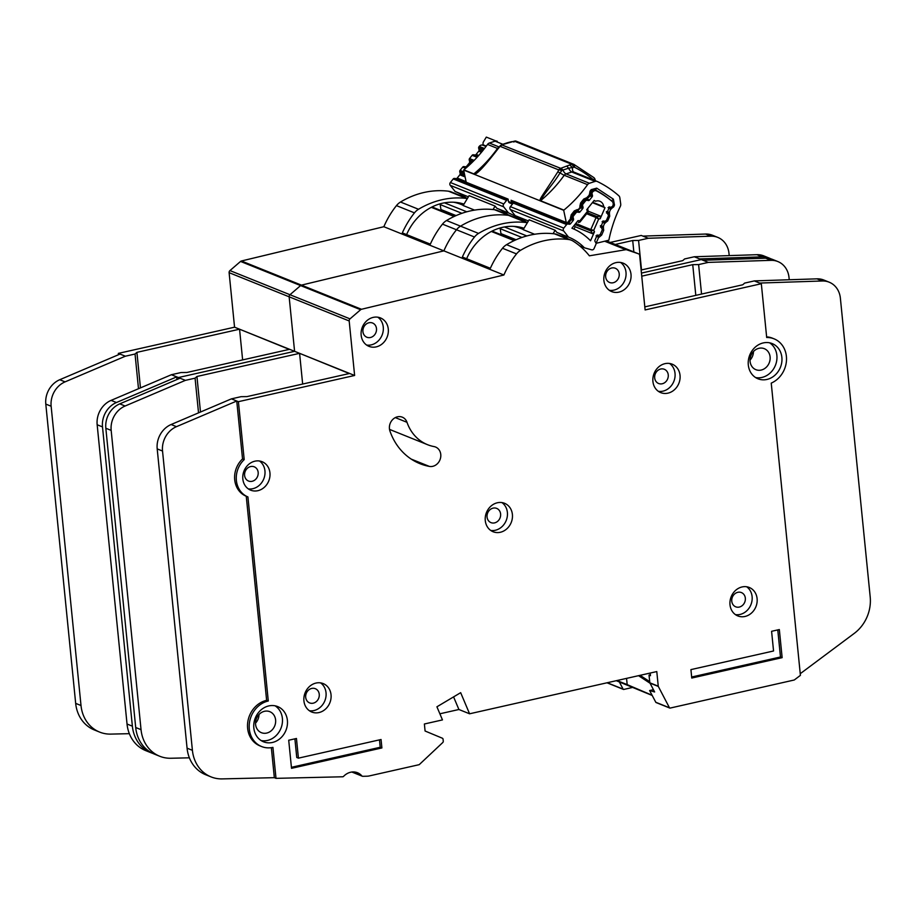 <?xml version="1.0" encoding="UTF-8"?>
<svg xmlns="http://www.w3.org/2000/svg" width="916" height="916" viewBox="0 0 916 916"><rect width="100%" height="100%" fill="white"/><g stroke="black" fill="none" stroke-linecap="round" stroke-linejoin="round"><path stroke-width="1.37" d="M501.029 234.702A5.473 4.763 111.9 0 0 500.972 233.649L516.109 239.74M500.193 227.947A2.187 1.901 111.9 0 0 500.182 228.702L500.972 233.649M571.515 216.703L573.153 217.355L573.542 219.05A1.466 1.271 -68.1 0 1 573.221 220.424L570.622 223.676A1.466 1.271 -68.1 0 1 569.42 224.214L567.828 224.008A1.466 1.271 -68.1 0 0 566.626 224.546L563.775 228.118A2.187 1.901 111.9 0 0 563.661 230.958L510.292 209.489A2.187 1.901 -68.1 0 1 510.407 206.65L513.258 203.089A1.466 1.271 111.9 0 1 514.448 202.55M594.026 200.604L595.583 201.222A7.477 6.515 -68.1 0 1 599.888 201.257A7.477 6.515 -68.1 0 1 603.713 206.707L592.686 202.264M553.069 233.683L555.142 230.248L556.825 232.389L568.504 237.084A59.414 51.72 -68.1 0 1 568.584 237.118A59.414 51.72 -68.1 0 1 584.397 247.789L591.702 249.839A2.187 1.901 111.9 0 0 594.083 248.534L595.938 244.286A1.466 1.271 -68.1 0 0 595.892 242.912L595.045 241.469A1.466 1.271 -68.1 0 1 594.999 240.095L596.694 236.225A1.466 1.271 -68.1 0 1 597.736 235.343L599.35 235A1.466 1.271 -68.1 0 0 600.392 234.118L602.087 230.237A1.466 1.271 -68.1 0 0 602.052 228.874L601.205 227.397A1.466 1.271 -68.1 0 1 601.159 226.046L602.831 222.164A1.466 1.271 -68.1 0 1 603.896 221.271L605.487 220.951A1.466 1.271 -68.1 0 0 606.541 220.069L608.235 216.21A1.466 1.271 -68.1 0 0 608.178 214.825L607.342 213.382A1.466 1.271 -68.1 0 1 607.297 212.008L608.98 208.138A1.466 1.271 -68.1 0 1 610.022 207.245L611.636 206.924A1.466 1.271 -68.1 0 0 612.678 206.031L612.861 205.619A3.653 3.172 -68.1 0 0 612.083 201.383A113.149 98.481 111.9 0 0 596.614 190.963A3.653 3.172 -68.1 0 0 596.362 190.837L593.305 189.612M513.544 226.355A49.636 43.201 -68.1 0 1 520.906 228.485L523.299 229.447M534.601 234.256L523.173 229.653L529.127 219.794L555.142 230.248M568.057 238.881A59.414 51.72 111.9 0 0 556.985 232.446M584.397 247.789L579.691 245.9M526.368 222.119A59.414 51.72 111.9 0 0 515.296 215.684M510.292 209.489L515.135 215.626L528.418 220.962M568.504 237.084L563.661 230.958M574.069 229.137L575.122 226.71L592.469 233.683L594.507 231.725L590.545 240.771A68.906 59.975 111.9 0 0 572.122 228.313A68.906 59.975 111.9 0 0 571.928 228.233L578.019 220.619L579.519 220.802L579.668 222.05M587.763 211.928L586.732 209.718L594.175 200.421A103.657 90.226 -68.1 0 1 595.583 201.222M603.713 206.707A103.657 90.226 -68.1 0 1 605.007 207.714L600.175 218.775L600.209 216.004L588.347 211.241M590.339 193.036L592.057 193.723A1.466 1.271 -68.1 0 1 592.377 192.349L592.652 192.005A3.653 3.172 -68.1 0 1 596.362 190.837M592.057 193.723L592.446 195.417A1.466 1.271 -68.1 0 1 592.125 196.791L589.526 200.043A1.466 1.271 -68.1 0 1 588.324 200.57L584.877 199.631M580.927 204.875L582.61 205.55A1.466 1.271 -68.1 0 1 582.931 204.165L585.53 200.913A1.466 1.271 -68.1 0 1 586.732 200.375M582.61 205.55L583.023 207.211A1.466 1.271 -68.1 0 1 582.69 208.608L580.068 211.836A1.466 1.271 -68.1 0 1 578.889 212.363L575.477 211.47M573.153 217.355A1.466 1.271 -68.1 0 1 573.473 215.981L576.084 212.718A1.466 1.271 -68.1 0 1 577.275 212.191M588.083 210.554L578.465 222.588L580 222.038L588.038 211.997L587.763 208.424M594.507 231.725L593.717 230.363L590.854 230.935A1.466 1.271 -68.1 0 1 590.809 229.55L593.717 230.363L598.652 219.084L596.076 217.527A1.466 1.271 -68.1 0 1 597.118 216.634L598.652 219.084L600.175 218.775M574.286 225.279L575.122 226.71M605.007 207.714L592.389 202.642M641.257 675.069L641.36 676.157L649.719 681.664M639.586 675.447L641.36 676.157M652.261 695.496L616.296 680.702M652.123 695.255L627.185 684.63L626.555 678.39M650.005 683.222L638.555 675.676M627.185 684.63L617.018 680.542M524.021 228.256A51.101 44.472 111.9 0 0 502.483 227.363A51.101 44.472 111.9 0 0 466.633 258.736M521.685 228.794A51.101 44.472 111.9 0 0 519.177 227.008M264.518 711.285A11.313 9.847 -68.1 0 1 269.831 711.686A11.313 9.847 -68.1 0 1 275.533 722.919A11.313 9.847 -68.1 0 1 266.693 733.075A11.313 9.847 -68.1 0 1 261.381 732.674A11.313 9.847 -68.1 0 1 255.667 721.442A11.313 9.847 -68.1 0 1 264.518 711.285M258.988 714.537A11.313 9.847 -68.1 0 1 255.541 723.125M758.998 348.286A11.313 9.847 -68.1 0 1 764.31 348.675A11.313 9.847 -68.1 0 1 770.024 359.908A11.313 9.847 -68.1 0 1 761.173 370.064A11.313 9.847 -68.1 0 1 755.872 369.675A11.313 9.847 -68.1 0 1 750.158 358.442A11.313 9.847 -68.1 0 1 758.998 348.286M753.479 351.526A11.313 9.847 -68.1 0 1 750.021 360.114M272.43 742.464A18.984 16.522 111.9 0 0 287.269 725.426A18.984 16.522 111.9 0 0 277.685 706.58A18.984 16.522 111.9 0 0 268.777 705.927A18.984 16.522 111.9 0 0 253.95 722.964A18.984 16.522 111.9 0 0 263.522 741.8A18.984 16.522 111.9 0 0 272.43 742.464M275.086 705.812A18.984 16.522 -68.1 0 1 281.991 724.934A18.984 16.522 -68.1 0 1 267.426 740.449A18.984 16.522 -68.1 0 1 261.117 740.563M766.921 379.453A18.984 16.522 111.9 0 0 781.749 362.415A18.984 16.522 111.9 0 0 772.177 343.58A18.984 16.522 111.9 0 0 763.268 342.916A18.984 16.522 111.9 0 0 748.429 359.954A18.984 16.522 111.9 0 0 758.013 378.8A18.984 16.522 111.9 0 0 766.921 379.453M769.577 342.802A18.984 16.522 -68.1 0 1 776.47 361.923A18.984 16.522 -68.1 0 1 761.917 377.438A18.984 16.522 -68.1 0 1 755.608 377.552M745.017 616.457A15.332 13.339 -68.1 0 1 737.827 615.93A15.332 13.339 -68.1 0 1 730.098 600.713A15.332 13.339 -68.1 0 1 742.075 586.95A15.332 13.339 -68.1 0 1 749.265 587.477A15.332 13.339 -68.1 0 1 757.005 602.705A15.332 13.339 -68.1 0 1 745.017 616.457M735.445 614.625A15.332 13.339 111.9 0 0 740.025 614.453A15.332 13.339 111.9 0 0 751.715 602.213A15.332 13.339 111.9 0 0 746.654 586.767M500.308 532.276A15.332 13.339 -68.1 0 1 493.117 531.749A15.332 13.339 -68.1 0 1 485.377 516.532A15.332 13.339 -68.1 0 1 497.365 502.77A15.332 13.339 -68.1 0 1 504.556 503.296A15.332 13.339 -68.1 0 1 512.296 518.525A15.332 13.339 -68.1 0 1 500.308 532.276M490.736 530.444A15.332 13.339 111.9 0 0 495.304 530.272A15.332 13.339 111.9 0 0 506.995 518.032A15.332 13.339 111.9 0 0 501.934 502.586M376.19 346.889A15.332 13.339 -68.1 0 1 368.999 346.363A15.332 13.339 -68.1 0 1 361.259 331.145A15.332 13.339 -68.1 0 1 373.247 317.383A15.332 13.339 -68.1 0 1 380.438 317.909A15.332 13.339 -68.1 0 1 388.178 333.138A15.332 13.339 -68.1 0 1 376.19 346.889M366.618 345.057A15.332 13.339 111.9 0 0 371.186 344.885A15.332 13.339 111.9 0 0 382.877 332.645A15.332 13.339 111.9 0 0 377.816 317.199M618.918 292.135A15.332 13.339 -68.1 0 1 611.728 291.609A15.332 13.339 -68.1 0 1 603.987 276.392A15.332 13.339 -68.1 0 1 615.976 262.629A15.332 13.339 -68.1 0 1 623.166 263.167A15.332 13.339 -68.1 0 1 630.906 278.384A15.332 13.339 -68.1 0 1 618.918 292.135M609.346 290.303A15.332 13.339 111.9 0 0 613.915 290.132A15.332 13.339 111.9 0 0 625.605 277.892A15.332 13.339 111.9 0 0 620.544 262.445M318.951 712.568A15.332 13.339 -68.1 0 1 311.761 712.03A15.332 13.339 -68.1 0 1 304.02 696.813A15.332 13.339 -68.1 0 1 316.009 683.061A15.332 13.339 -68.1 0 1 323.199 683.588A15.332 13.339 -68.1 0 1 330.939 698.805A15.332 13.339 -68.1 0 1 318.951 712.568M309.379 710.736A15.332 13.339 111.9 0 0 313.948 710.553A15.332 13.339 111.9 0 0 325.638 698.324A15.332 13.339 111.9 0 0 320.577 682.878M257.865 490.69A15.332 13.339 -68.1 0 1 250.663 490.163A15.332 13.339 -68.1 0 1 242.935 474.946A15.332 13.339 -68.1 0 1 254.911 461.183A15.332 13.339 -68.1 0 1 262.102 461.71A15.332 13.339 -68.1 0 1 269.842 476.938A15.332 13.339 -68.1 0 1 257.865 490.69M248.282 488.858A15.332 13.339 111.9 0 0 252.862 488.686A15.332 13.339 111.9 0 0 264.552 476.446A15.332 13.339 111.9 0 0 259.491 461M667.947 393.159A15.332 13.339 -68.1 0 1 660.757 392.632A15.332 13.339 -68.1 0 1 653.016 377.415A15.332 13.339 -68.1 0 1 665.005 363.652A15.332 13.339 -68.1 0 1 672.195 364.179A15.332 13.339 -68.1 0 1 679.935 379.407A15.332 13.339 -68.1 0 1 667.947 393.159M658.375 391.327A15.332 13.339 111.9 0 0 662.944 391.155A15.332 13.339 111.9 0 0 674.634 378.915A15.332 13.339 111.9 0 0 669.573 363.469M429.409 466.416A10.225 8.897 111.9 0 0 432.718 466.336A10.225 8.897 111.9 0 0 440.699 457.164A10.225 8.897 111.9 0 0 435.547 447.019A10.225 8.897 111.9 0 0 434.058 446.584A44.529 38.758 -68.1 0 1 427.589 444.707A44.529 38.758 -68.1 0 1 407.002 422.31A10.225 8.897 111.9 0 0 402.284 417.169A10.225 8.897 111.9 0 0 392.311 419.94A10.225 8.897 111.9 0 0 389.93 430.989A64.967 56.552 111.9 0 0 419.963 463.679A64.967 56.552 111.9 0 0 429.409 466.416L411.261 459.122M772.051 338.027L774.077 338.84A24.091 20.965 111.9 0 1 786.466 360.595A24.091 20.965 111.9 0 1 771.238 383.117L800.412 675.355L794.275 679.993L670.111 708.079A0.733 0.63 -68.1 0 1 669.47 707.782L658.318 686.439A0.733 0.63 -68.1 0 1 658.249 686.187L656.783 671.565L469.576 713.793L460.668 692.679L436.921 706.797L442.462 719.907L424.383 723.995L425.081 731.014L442.336 738.204A1.466 1.271 -68.1 0 1 443.069 739.258L443.264 741.193A1.466 1.271 -68.1 0 1 442.76 742.533L419.345 764.539A0.733 0.63 -68.1 0 1 419.024 764.711L369.388 775.909A14.599 12.71 -68.1 0 1 367.018 776.207L362.77 776.31A1.466 1.271 -68.1 0 1 361.877 775.909A14.599 12.71 111.9 0 0 357.503 772.738A14.599 12.71 111.9 0 0 343.603 776.344A1.466 1.271 -68.1 0 1 342.653 776.779L276.002 778.348L274.342 777.673L271.342 747.674M660.734 369.011A7.66 6.675 -68.1 0 1 664.329 369.285A7.66 6.675 -68.1 0 1 668.199 376.888A7.66 6.675 -68.1 0 1 662.211 383.77A7.66 6.675 -68.1 0 1 658.615 383.506A7.66 6.675 -68.1 0 1 654.745 375.892A7.66 6.675 -68.1 0 1 660.734 369.011M250.652 466.553A7.66 6.675 -68.1 0 1 254.247 466.817A7.66 6.675 -68.1 0 1 258.117 474.419A7.66 6.675 -68.1 0 1 252.118 481.301A7.66 6.675 -68.1 0 1 248.522 481.037A7.66 6.675 -68.1 0 1 244.652 473.423A7.66 6.675 -68.1 0 1 250.652 466.553M311.738 688.42A7.66 6.675 -68.1 0 1 315.333 688.695A7.66 6.675 -68.1 0 1 319.203 696.297A7.66 6.675 -68.1 0 1 313.215 703.179A7.66 6.675 -68.1 0 1 309.619 702.915A7.66 6.675 -68.1 0 1 305.749 695.301A7.66 6.675 -68.1 0 1 311.738 688.42M611.705 267.987A7.66 6.675 -68.1 0 1 615.3 268.262A7.66 6.675 -68.1 0 1 619.17 275.865A7.66 6.675 -68.1 0 1 613.182 282.746A7.66 6.675 -68.1 0 1 609.587 282.483A7.66 6.675 -68.1 0 1 605.716 274.869A7.66 6.675 -68.1 0 1 611.705 267.987M368.976 322.753A7.66 6.675 -68.1 0 1 372.572 323.016A7.66 6.675 -68.1 0 1 376.442 330.619A7.66 6.675 -68.1 0 1 370.453 337.5A7.66 6.675 -68.1 0 1 366.858 337.237A7.66 6.675 -68.1 0 1 362.988 329.623A7.66 6.675 -68.1 0 1 368.976 322.753M493.094 508.128A7.66 6.675 -68.1 0 1 496.69 508.403A7.66 6.675 -68.1 0 1 500.56 516.006A7.66 6.675 -68.1 0 1 494.571 522.887A7.66 6.675 -68.1 0 1 490.976 522.624A7.66 6.675 -68.1 0 1 487.106 515.01A7.66 6.675 -68.1 0 1 493.094 508.128M737.815 592.308A7.66 6.675 -68.1 0 1 741.41 592.572A7.66 6.675 -68.1 0 1 745.28 600.186A7.66 6.675 -68.1 0 1 739.281 607.068A7.66 6.675 -68.1 0 1 735.685 606.804A7.66 6.675 -68.1 0 1 731.827 599.19A7.66 6.675 -68.1 0 1 737.815 592.308M198.532 412.864L195.074 378.171L185.387 380.358L178.38 377.541L178.517 378.858L178.38 377.541L294.586 351.32L289.147 296.807A2.187 1.901 -68.1 0 1 289.983 294.723L300.585 285.586A2.187 1.901 -68.1 0 1 301.444 285.128L443.871 250.869A82.486 71.791 -68.1 0 1 456.477 229.767A14.599 12.71 -68.1 0 1 460.542 226.16A87.604 76.246 -68.1 0 1 508.517 215.34A14.599 12.71 -68.1 0 1 511.3 216.061A14.599 12.71 -68.1 0 1 513.109 216.989M641.75 276.163L692.736 264.655L698.61 264.587L708.297 262.4L701.29 259.583L641.44 273.082L701.29 259.583L694.282 256.766L684.607 258.953L682.729 260.636L641.131 270.014M632.349 687.492L623.762 689.439A0.733 0.63 -68.1 0 1 623.418 689.404L609.747 683.909A0.733 0.63 -68.1 0 0 610.079 683.931A0.733 0.63 -68.1 0 1 609.449 683.634L608.797 682.397L609.449 683.634L607.239 682.741M185.387 380.358L125.103 406.017A21.904 19.064 111.9 0 0 111.168 430.383L141.041 729.663A36.503 31.762 111.9 0 0 159.693 756.238A36.503 31.762 111.9 0 0 170.88 758.253L189.372 757.818M211.058 776.894L205.722 774.753A36.503 31.762 -68.1 0 1 187.07 748.166L157.197 448.897A21.904 19.064 -68.1 0 1 171.12 424.52L231.416 398.861L236.752 401.013L176.456 426.673A21.904 19.064 111.9 0 0 162.533 451.038L192.406 750.318A36.503 31.762 111.9 0 0 211.058 776.894A36.503 31.762 111.9 0 0 213.439 777.73A36.503 31.762 111.9 0 0 222.244 778.898L274.342 777.673M195.074 378.171L196.94 376.487L299.589 353.336L349.294 373.533L246.965 396.605L241.091 396.674L231.416 398.861L238.412 401.677L354.618 375.468L349.179 320.955A2.187 1.901 -68.1 0 1 350.004 318.871L360.618 309.723A2.187 1.901 -68.1 0 1 361.476 309.276L503.903 275.006L383.838 226.721A82.486 71.791 -68.1 0 1 396.445 205.619A14.599 12.71 -68.1 0 1 400.51 202.024A87.604 76.246 -68.1 0 1 448.485 191.204A14.599 12.71 -68.1 0 1 451.267 191.925L467.423 198.417M650.211 673.054L650.475 675.699L649.02 675.115L649.845 682.809L654.631 691.969L649.616 690.538L655.799 702.274A0.733 0.63 -68.1 0 0 656.44 702.572M623.418 689.404A0.733 0.63 -68.1 0 1 623.12 689.13L619.399 682.031M653.429 689.702L649.616 690.538M650.394 674.806L649.02 675.115M503.903 275.006A82.486 71.791 -68.1 0 1 516.51 253.904A14.599 12.71 -68.1 0 1 520.574 250.308A87.604 76.246 -68.1 0 1 568.55 239.488A14.599 12.71 -68.1 0 1 571.332 240.21L557.329 234.576A14.599 12.71 111.9 0 0 554.546 233.855A87.604 76.246 111.9 0 0 506.571 244.675A14.599 12.71 111.9 0 0 502.506 248.27A82.486 71.791 111.9 0 0 490.369 268.285L462.362 257.018A82.486 71.791 -68.1 0 1 474.488 237.004A14.599 12.71 -68.1 0 1 478.553 233.408A87.604 76.246 -68.1 0 1 526.528 222.588A14.599 12.71 -68.1 0 1 527.353 222.725M571.332 240.21A14.599 12.71 -68.1 0 1 573.141 241.126A82.486 71.791 -68.1 0 1 589.377 255.816L625.788 249.702A2.187 1.901 -68.1 0 1 626.624 249.759L638.475 253.801A2.187 1.901 -68.1 0 1 639.677 255.427L645.116 309.94L761.322 283.731L754.315 280.914L744.639 283.101L742.762 284.773L644.818 306.871M268.285 701.003A24.091 20.965 111.9 0 0 249.461 722.632A24.091 20.965 111.9 0 0 261.621 746.54L259.949 745.876A24.091 20.965 -68.1 0 1 247.789 721.957A24.091 20.965 -68.1 0 1 266.625 700.339L268.285 701.003L247.915 496.919L246.164 496.22M266.625 700.339L246.255 496.254A22.625 19.694 -68.1 0 1 241.996 493.77A22.625 19.694 111.9 0 1 242.534 458.939L236.752 401.013M247.915 496.919A22.625 19.694 -68.1 0 1 244.194 459.614L242.534 458.939M761.322 283.731L766.692 337.512A24.091 20.965 111.9 0 1 774.077 338.84M244.194 459.614L238.412 401.677M354.618 375.468L294.586 351.32L289.147 296.807A2.187 1.901 -68.1 0 1 289.983 294.723L300.585 285.586A2.187 1.901 -68.1 0 1 301.444 285.128L443.871 250.869A82.486 71.791 -68.1 0 1 456.477 229.767A14.599 12.71 -68.1 0 1 460.542 226.16A87.604 76.246 -68.1 0 1 508.517 215.34A14.599 12.71 -68.1 0 1 511.3 216.061L497.296 210.428A14.599 12.71 111.9 0 0 494.514 209.707A87.604 76.246 111.9 0 0 446.539 220.527A14.599 12.71 111.9 0 0 442.474 224.134A82.486 71.791 111.9 0 0 430.348 244.148L402.33 232.882A82.486 71.791 -68.1 0 1 414.456 212.867A14.599 12.71 -68.1 0 1 418.52 209.272A87.604 76.246 -68.1 0 1 466.496 198.44A14.599 12.71 -68.1 0 1 467.32 198.577M276.002 778.348L272.922 747.376A24.091 20.965 111.9 0 1 261.621 746.54M691.763 678.046L782.138 657.654L779.333 629.555L771.593 631.296L773.551 650.978L690.927 669.607L691.763 678.046M298.421 758.15L296.452 738.479L288.712 740.231L291.517 768.329L381.892 747.948L381.056 739.51L298.421 758.15L296.75 757.486L294.895 738.834M469.576 713.793L458.905 709.499L453.58 696.893M789.237 279.758L789.008 277.479A21.904 19.064 111.9 0 0 777.81 261.529A21.904 19.064 111.9 0 0 770.94 260.339L708.297 262.4M702.961 260.259L765.604 258.186A21.904 19.064 -68.1 0 1 772.474 259.388L777.81 261.529M701.553 294.07L698.61 264.587M159.693 756.238L154.357 754.097A36.503 31.762 -68.1 0 1 135.705 727.51L105.832 428.241A21.904 19.064 -68.1 0 1 119.767 403.864L180.051 378.205M772.783 338.313A24.091 20.965 111.9 0 0 772.417 338.164A24.091 20.965 111.9 0 0 766.623 336.87M800.24 673.707L854.25 633.391A36.503 31.762 111.9 0 0 870.2 596.98L840.373 298.135A21.904 19.064 111.9 0 0 829.175 282.185A21.904 19.064 111.9 0 0 822.293 280.983L759.65 283.055L754.315 280.903L816.957 278.842A21.904 19.064 -68.1 0 1 823.839 280.033L829.175 282.185M754.315 280.903L759.65 283.055M695.805 295.364L692.736 264.655M302.658 384.044L299.589 353.336M200.489 412.028L196.94 376.487M439.875 713.793L458.905 709.499M379.487 739.865L380.22 747.273L381.892 747.948M380.22 747.273L291.414 767.31M777.776 629.899L780.478 656.99L691.66 677.016M780.478 656.99L782.138 657.654M463.988 204.108A51.101 44.472 111.9 0 0 442.451 203.226A51.101 44.472 111.9 0 0 406.601 234.599M461.664 204.657A51.101 44.472 111.9 0 0 459.145 202.871M118.485 354.721L118.347 353.393L234.553 327.184L229.114 272.67A2.187 1.901 -68.1 0 1 229.95 270.586L240.553 261.438A2.187 1.901 -68.1 0 1 241.423 260.991L383.838 226.721M610.239 242.442L641.257 235.446L642.929 236.11L705.572 234.049A21.904 19.064 -68.1 0 1 712.442 235.24L717.778 237.393A21.904 19.064 111.9 0 0 710.908 236.191L648.265 238.263L642.929 236.11M138.499 388.716L135.041 354.023L136.908 352.351L239.557 329.199L234.553 327.184M129.339 733.67L110.859 734.105A36.503 31.762 111.9 0 1 99.661 732.102A36.503 31.762 111.9 0 1 81.009 705.515L51.136 406.235A21.904 19.064 111.9 0 1 65.07 381.869L125.355 356.21L135.041 354.023M151.026 752.757L145.69 750.605A36.503 31.762 -68.1 0 1 127.038 724.029L97.165 424.749A21.904 19.064 -68.1 0 1 111.088 400.384L171.384 374.724L176.719 376.865L116.435 402.525A21.904 19.064 111.9 0 0 102.5 426.902L132.373 726.17A36.503 31.762 111.9 0 0 151.026 752.757A36.503 31.762 111.9 0 0 152.709 753.376M181.059 372.537L171.384 374.724L178.38 377.541L294.586 351.32L239.557 329.199L289.261 349.385L186.933 372.469L181.059 372.537M176.983 379.51L176.719 376.865M125.355 356.21L118.347 353.393M615.243 244.458L632.704 240.519L638.578 240.45L648.265 238.263M606.987 682.798L609.747 683.909A0.733 0.63 -68.1 0 1 609.449 683.634L623.12 689.13M729.205 255.61L728.976 253.343A21.904 19.064 111.9 0 0 717.778 237.393M641.521 269.934L638.578 240.45M99.661 732.102L94.325 729.949A36.503 31.762 -68.1 0 1 75.673 703.373L45.8 404.093A21.904 19.064 -68.1 0 1 59.735 379.728L120.019 354.068M770.791 258.816A21.904 19.064 111.9 0 0 769.142 258.037A21.904 19.064 111.9 0 0 762.261 256.846L699.618 258.919M694.282 256.766L699.618 258.907L694.282 256.766L756.925 254.694A21.904 19.064 -68.1 0 1 763.807 255.896L769.142 258.037M633.849 251.934L632.704 240.519M242.626 359.908L239.557 329.199M140.457 387.88L136.908 352.351M441.008 210.554A5.473 4.763 111.9 0 0 440.94 209.512L456.076 215.604M440.161 203.799A2.187 1.901 111.9 0 0 440.161 204.566L440.94 209.512M508.082 199.928L507.785 199.86A1.466 1.271 -68.1 0 0 506.594 200.409L503.743 203.97A2.187 1.901 111.9 0 0 503.628 206.81L450.26 185.353A2.187 1.901 -68.1 0 1 450.374 182.513L453.237 178.941A1.466 1.271 111.9 0 1 454.439 178.414L456.019 178.609A1.466 1.271 111.9 0 0 457.221 178.07L459.832 174.819A1.466 1.271 111.9 0 0 460.153 173.445L459.752 171.761L464.389 173.616M453.512 202.218A49.636 43.201 -68.1 0 1 460.874 204.337L463.267 205.299M474.568 210.108L463.141 205.516L469.095 195.646L495.109 206.111L496.793 208.241L508.472 212.936A59.414 51.72 -68.1 0 1 508.552 212.97A59.414 51.72 -68.1 0 1 519.704 219.439M508.025 214.745A59.414 51.72 111.9 0 0 496.953 208.31M495.109 206.111L493.037 209.546M466.336 197.982A59.414 51.72 111.9 0 0 455.263 191.547M450.26 185.353L455.103 191.478L468.385 196.826M508.472 212.936L503.628 206.81M466.473 167.628L463.874 166.586A1.466 1.271 111.9 0 0 462.683 167.124L460.084 170.387A1.466 1.271 111.9 0 0 459.752 171.761M463.874 166.586L465.5 166.769A1.466 1.271 111.9 0 0 466.679 166.231L469.301 163.002A1.466 1.271 111.9 0 0 469.622 161.605L469.221 159.945L473.057 161.491M477.751 156.556L473.332 154.781A1.466 1.271 111.9 0 0 472.129 155.308L469.542 158.56A1.466 1.271 111.9 0 0 469.221 159.945M473.332 154.781L474.923 154.976A1.466 1.271 111.9 0 0 476.125 154.438L478.736 151.186A1.466 1.271 111.9 0 0 479.057 149.812L478.656 148.129L483.305 149.995M483.224 145.358A3.653 3.172 111.9 0 0 479.263 146.4L478.976 146.755A1.466 1.271 111.9 0 0 478.656 148.129M539.902 200.707L540.543 200.719C544.115 193.471 554.226 182.799 560.031 172.861L562.012 170.376L558.726 169.907L557.833 171.819C544.115 193.505 539.902 198.142 539.902 200.707L474.076 174.235C476.595 174.841 484.782 166.094 498.647 148.014L500.262 145.61L500.067 146.32L558.726 169.907A3.653 3.172 -68.1 0 1 560.684 168.338L501.395 144.751L484.461 165.132L473.847 173.891A124.095 108.008 111.9 0 0 497.514 148.438A3.653 3.172 -68.1 0 1 498.453 147.51M561.279 168.155L562.871 170.067L568.596 168.189A7.305 2.897 -108.2 0 0 571.779 172.002L566.054 173.88A7.305 2.897 -108.2 0 1 562.871 170.067L562.012 170.376L560.684 168.338L571.653 164.227L514.38 141.201L513.91 142.094M513.681 203.1L511.071 200.272L514.071 202.333L513.681 203.1M509.033 202.47A2.187 0.985 139 0 1 508.849 202.344L508.483 201.062A2.187 0.664 -12 0 0 508.357 201.36A2.187 0.664 -12 0 0 508.609 201.589A2.187 1.901 111.9 0 0 509.823 202.986L512.491 204.062A2.187 1.901 -68.1 0 1 511.609 202.791A2.187 0.664 -12 0 0 512.971 202.871L513.246 202.058L514.071 202.333M569.763 165.098L572.603 167.514L574.389 167.193L571.653 164.227A3.653 3.172 -68.1 0 1 573.863 164.365A3.653 1.798 -63.4 0 1 573.931 164.399L593.946 177.647A3.653 1.729 -49.7 0 0 593.705 177.509M594.793 179.547L593.877 180.131A126.774 110.344 -68.1 0 0 574.389 167.193A3.653 1.798 -63.4 0 0 573.931 164.399L516.384 141.247A3.653 3.172 111.9 0 0 514.38 141.201L502.025 144.739A3.653 3.172 111.9 0 0 500.067 146.32M467.881 183.761L466.748 183.223A2.187 1.901 -68.1 0 1 466.21 182.238L463.633 170.055L474.076 174.235M540.337 200.902L563.683 210.291L566.271 222.474L511.071 200.272L511.609 202.791L508.609 201.589L508.071 199.07L466.21 182.238M587.568 184.654A124.095 108.008 -68.1 0 1 563.89 210.108L540.543 200.719A124.095 108.008 -68.1 0 0 564.222 175.265L587.568 184.654A3.653 3.172 -68.1 0 1 589.4 183.269L566.054 173.88A3.653 3.172 111.9 0 0 564.222 175.265A7.305 0.962 -144.4 0 1 560.031 172.861L557.833 171.819M571.183 219.393L570.531 218.775L566.798 223.47L567.611 223.87L566.798 223.47A2.187 1.901 -68.1 0 1 566.271 222.474M589.4 183.269L595.125 181.391A3.653 3.172 -68.1 0 1 597.289 181.505A121.908 106.107 111.9 0 1 618.792 195.738A3.653 3.172 -68.1 0 1 619.834 197.742L620.716 204.005A3.653 3.172 -68.1 0 1 620.338 206.352A124.095 108.008 -68.1 0 0 608.911 239.912A3.653 3.172 -68.1 0 1 608.842 240.187L597.324 243.026A2.187 1.901 -68.1 0 1 596.259 242.958A2.187 1.901 -68.1 0 1 596.247 242.958L598.617 237.381L596.03 235.847M473.641 174.074A3.653 3.172 -68.1 0 1 473.847 173.891L463.84 169.872A3.653 3.172 111.9 0 0 463.633 170.055M463.84 169.872A124.095 108.008 111.9 0 0 487.518 144.419L497.514 148.438M497.079 141.201L497.239 141.27A3.653 3.172 111.9 0 0 495.075 141.156L489.339 143.033A3.653 3.172 111.9 0 0 487.518 144.419M568.298 223.023L567.611 223.87M597.06 234.943L599.121 237.267A2.187 0.927 -102.3 0 0 598.411 235.194M600.369 225.679L603.278 226.47L600.427 227.054M603.083 220.848L604.64 223.275L602.052 221.741M606.381 211.573L609.289 212.363L606.449 212.947M609.094 206.741L610.651 209.18L608.064 207.646M590.018 195.703L589.354 195.085L590.339 194.329M580.595 207.543L579.817 206.409L580.618 202.974L583.744 199.047L586.744 197.707A2.187 1.053 96.9 0 1 585.484 199.47L586.32 199.574L587.236 197.764L587.396 199.001M571.504 218.019L570.405 218.26L571.195 214.825L574.321 210.898L577.332 209.546A2.187 1.053 96.9 0 1 576.061 211.321L576.897 211.424L580.916 206.169M577.332 209.546L577.973 210.852M515.525 141.053A3.653 1.729 -86.4 0 0 515.261 140.984L511.826 141.797M567.015 166.277L568.596 168.189L572.603 167.514A7.305 3.584 115.6 0 0 573.817 172.059M514.735 202.413L514.242 203.146M486.293 146.091L482.984 144.762L483.121 142.438L486.304 137.102L496.003 140.995M593.866 180.086A3.653 1.729 -49.7 0 0 593.946 177.647L594.805 178.723A3.653 1.443 152.1 0 1 594.541 179.868M500.182 228.702L521.948 237.462M575.717 223.481L590.809 229.55L596.076 217.527L586.641 213.737M504.487 226.962L526.826 235.95M514.151 240.633L491.354 231.462M563.775 228.118L510.407 206.65M592.469 233.683L590.854 230.935L574.893 224.512M587.442 212.752L597.118 216.634L600.209 216.004M566.626 224.546L513.258 203.089M591.267 191.444L592.652 192.005M590.98 191.799L592.377 192.349M568.103 223.687L569.42 224.214M568.721 222.909L570.622 223.676M592.446 195.417L590.602 194.673M571.309 219.657L573.221 220.424M592.125 196.791L590.122 195.978M571.756 218.329L573.542 219.05M589.526 200.043L587.5 199.23M588.324 200.57L585.622 199.493M573.473 215.981L572.168 215.466M576.084 212.718L574.767 212.191M584.168 200.364L585.53 200.913M581.58 203.615L582.931 204.165M576.382 211.356L578.889 212.363M578.111 211.046L580.068 211.836M583.023 207.211L581.179 206.466M580.721 207.806L582.69 208.608M658.249 686.187L649.845 682.809M669.47 707.782L655.799 702.274M658.318 686.439L649.913 683.061M516.51 253.904L502.506 248.27M474.488 237.004L442.474 224.134M520.574 250.308L506.571 244.675M478.553 233.408L446.539 220.527M568.55 239.488L554.546 233.855M526.528 222.588L494.514 209.707M349.179 320.955L229.114 272.67M350.004 318.871L229.95 270.586M360.618 309.723L240.553 261.438M361.476 309.276L241.423 260.991M625.788 249.702L604.675 241.217M626.624 249.759L605.098 241.103M638.475 253.801L606.22 240.828L638.555 253.835M361.877 775.909L352.145 771.993M770.94 260.339L765.604 258.186M125.103 406.017L119.767 403.864M111.168 430.383L105.832 428.241M141.041 729.663L135.705 727.51M187.07 748.166L192.406 750.318M157.197 448.897L162.533 451.038M171.12 424.52L176.456 426.673M816.957 278.842L822.293 280.983M407.002 422.31L395.311 417.604M414.456 212.867L396.445 205.619M418.52 209.272L400.51 202.024M466.496 198.44L448.485 191.204M710.908 236.191L705.572 234.049M65.07 381.869L59.735 379.728M51.136 406.235L45.8 404.093M81.009 705.515L75.673 703.373M127.038 724.029L132.373 726.17M97.165 424.749L102.5 426.902M111.088 400.384L116.435 402.525M756.925 254.694L762.261 256.846M440.161 204.566L461.916 213.314M444.455 202.825L466.794 211.802M454.118 216.485L431.322 207.325M503.743 203.97L450.374 182.513M506.594 200.409L453.237 178.941M479.263 146.4L484.484 148.495M467.252 183.566L454.439 178.414M478.976 146.755L484.209 148.85M456.019 178.609L466.416 182.788M457.221 178.07L466.084 181.631M482.377 151.151L479.057 149.812M459.832 174.819L465.088 176.937M481.45 152.285L478.736 151.186M460.153 173.445L464.744 175.288M478.713 155.48L476.125 154.438M478.049 156.224L474.923 154.976M464.046 171.979L460.084 170.387M465.671 168.326L462.683 167.124M472.129 155.308L477.076 157.3M469.542 158.56L474.133 160.403M465.5 166.769L466.851 167.307M466.679 166.231L467.629 166.62M471.98 162.556L469.622 161.605M469.301 163.002L470.87 163.632M559.596 168.933A3.653 0.973 51.2 0 1 561.119 170.078M512.479 204.062L508.849 202.344A2.187 0.985 139 0 1 508.724 201.978M512.044 203.684A2.187 0.985 -41 0 0 512.811 203.65M572.786 164.079A3.653 1.729 93.6 0 1 573.954 166.243M594.427 178.402A3.653 1.443 152.1 0 1 594.805 178.723L595.423 180.75M586.744 197.707L589.354 195.085L590.03 191.135L591.221 189.635L596.728 188.146L613.365 199.161L614.487 205.047L613.731 206.821L610.651 209.18L609.289 212.363L609.712 216.245L607.72 220.916L604.64 223.275L603.278 226.47L603.69 230.34L601.697 235.023L599.121 237.267M601.697 235.023L600.243 234.393M603.69 230.34L602.224 229.71M603.541 226.905A2.187 0.905 149 0 1 601.468 227.855M605.133 223.172A2.187 0.927 -102.3 0 0 604.468 221.157M607.72 220.916L606.381 220.344M609.712 216.245L608.361 215.672M609.552 212.798A2.187 0.905 149 0 1 607.548 213.749M611.144 209.077A2.187 0.927 -102.3 0 0 610.537 207.142M613.731 206.821L612.529 206.306M614.487 205.047L613.182 204.486M613.365 199.161A2.187 1.042 129.9 0 1 611.098 200.524A2.92 2.542 -68.1 0 1 611.361 200.787M596.728 188.146A2.187 1.076 117 0 1 594.782 189.715A113.515 98.802 -68.1 0 1 611.098 200.524L610.995 200.478M591.221 189.635L591.931 190.597L594.598 189.635A2.92 2.542 -68.1 0 1 594.782 189.715L594.438 189.578M590.03 191.135L590.751 192.097L591.931 190.597M589.24 194.57A2.187 0.676 -13.4 0 0 590.362 193.654L590.751 192.097M583.744 199.047L584.454 200.009L585.484 199.47A2.187 1.053 96.9 0 1 585.347 199.436M586.194 199.539L585.61 199.47M580.618 202.974L581.328 203.936L584.454 200.009M579.817 206.409A2.187 0.676 -13.4 0 0 580.95 205.505L581.328 203.936M574.321 210.898L575.03 211.859L576.061 211.321A2.187 1.053 96.9 0 1 575.935 211.287M576.771 211.39L576.198 211.321M571.195 214.825L571.916 215.787L575.03 211.859M570.405 218.26A2.187 0.676 -13.4 0 0 571.527 217.355L571.916 215.787M597.129 181.437L573.782 172.048A3.653 3.172 111.9 0 1 573.954 172.116L596.969 181.379M502.586 144.545L501.499 145.381M516.601 141.339A3.653 3.172 111.9 0 0 516.384 141.247L515.261 140.984M508.311 142.667A3.653 1.454 -108.2 0 0 507.819 142.633L501.395 144.751M498.934 146.892L489.339 143.033M573.782 172.048A3.653 3.172 111.9 0 0 571.779 172.002L595.125 181.391M502.827 144.27L495.075 141.156M483.396 144.923L486.098 146.365A113.515 98.802 111.9 0 0 483.419 144.934M514.907 240.278L492.075 231.095M527.456 222.554L511.3 216.061M669.768 708.057L656.096 702.549M362.324 776.23L351.87 772.028M427.589 444.707L389.529 429.398M454.874 216.142L432.043 206.959M486.018 146.468L482.961 145.243M567.29 223.802L513.475 202.161M507.876 199.917L467.355 183.612M568.08 223.71L571.458 219.462L571.527 217.355M586.32 199.574L590.293 195.772L590.362 193.654M576.897 211.424L580.87 207.611L580.95 205.505M511.7 141.659L507.819 142.633"/></g></svg>
